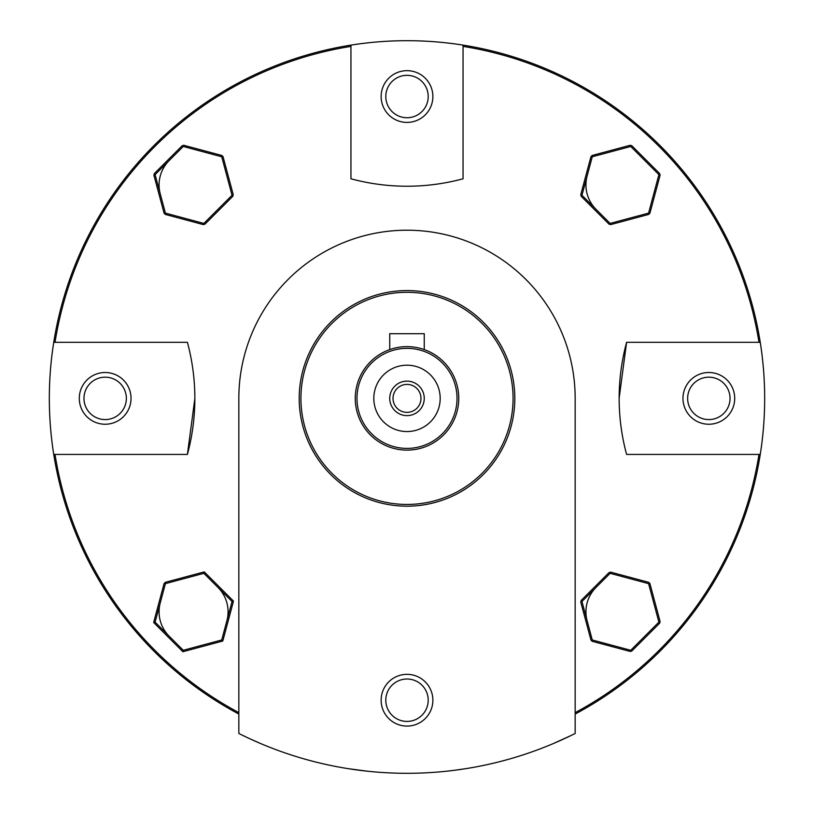 <?xml version="1.0" encoding="UTF-8"?>
<svg xmlns="http://www.w3.org/2000/svg" width="814" height="814" viewBox="0 0 814 814"><rect width="100%" height="100%" fill="white"/><g stroke="black" fill="none" stroke-linecap="round" stroke-linejoin="round"><path stroke-width="1.22" d="M238.838 733.475A374.928 374.928 0 0 0 575.162 733.475L575.162 398.372A168.162 168.162 0 0 0 407 230.209A168.162 168.162 0 0 0 238.838 398.372L238.838 733.475M446.621 771.204L451.577 770.644M454.578 770.268L465.567 768.701M553.5 743.487L570.97 735.541M187.403 454.436A214.733 214.733 0 0 0 187.403 342.318L53.744 342.318A357.672 357.672 0 0 0 53.744 454.436L187.403 454.436L194.851 398.575M626.597 342.318A214.733 214.733 0 0 0 626.597 454.436L760.256 454.436A357.672 357.672 0 0 0 760.256 342.318L626.597 342.318L619.149 398.178M630.168 145.289L631.827 145.737L659.645 173.545L660.093 175.214L649.908 213.207L648.687 214.428L610.693 224.603L609.035 224.155L581.216 196.347L580.769 194.678L590.954 156.685L592.175 155.464L630.168 145.289L592.175 155.464M660.093 621.54L659.645 623.209L631.827 651.017L630.168 651.465L592.175 641.29L590.954 640.069L580.769 602.075L581.216 600.406L609.035 572.598L610.693 572.15L648.687 582.325L649.908 583.546L660.093 621.54L649.908 583.546M153.907 175.214L154.355 173.545L182.173 145.737L183.832 145.289L221.825 155.464L223.046 156.685L233.231 194.678L232.784 196.347L204.965 224.155L203.307 224.603L165.313 214.428L164.092 213.207L153.907 175.214L164.092 213.207M183.832 651.465L182.173 651.017L154.355 623.209L153.907 621.54L164.092 583.546L165.313 582.325L203.307 572.15L204.965 572.598L232.784 600.406L233.231 602.075L223.046 640.069L221.825 641.29L183.832 651.465L221.825 641.29M463.054 45.116A357.672 357.672 0 0 0 350.946 45.116L350.946 178.785A214.733 214.733 0 0 0 463.054 178.785L463.054 45.116A357.672 357.672 0 0 1 760.256 342.318A357.672 357.672 0 0 0 463.054 45.116M238.838 714.051A357.672 357.672 0 0 1 53.744 454.436A357.672 357.672 0 0 0 238.838 714.051M53.744 342.318A357.672 357.672 0 0 1 350.946 45.116A357.672 357.672 0 0 0 53.744 342.318M432.875 700.213A25.875 25.875 0 0 0 394.068 677.808A25.875 25.875 0 0 0 394.068 722.618A25.875 25.875 0 0 0 432.875 700.213M299.206 398.372A107.794 107.794 0 0 1 460.897 305.016A107.794 107.794 0 0 1 460.897 491.737A107.794 107.794 0 0 1 299.206 398.372M300.926 398.372A106.074 106.074 0 0 1 460.032 306.512A106.074 106.074 0 0 1 460.032 490.242A106.074 106.074 0 0 1 300.926 398.372M760.256 454.436A357.672 357.672 0 0 1 575.162 714.051A357.672 357.672 0 0 0 760.256 454.436M734.706 398.372A25.875 25.875 0 0 0 695.899 375.966A25.875 25.875 0 0 0 695.899 420.777A25.875 25.875 0 0 0 734.706 398.372M432.875 96.54A25.875 25.875 0 0 0 394.068 74.135A25.875 25.875 0 0 0 394.068 118.946A25.875 25.875 0 0 0 432.875 96.54M131.034 398.372A25.875 25.875 0 0 0 92.226 375.966A25.875 25.875 0 0 0 92.226 420.777A25.875 25.875 0 0 0 131.034 398.372M243.03 735.541L247.527 737.698M250.274 738.97L260.429 743.457M348.361 768.681L367.379 771.204M165.313 214.428L168.04 215.161M204.965 224.155L232.784 196.347M223.779 159.412L223.046 156.685M221.825 155.464L183.832 145.289M590.954 156.685L590.221 159.412M581.216 196.347L609.035 224.155M645.96 215.161L648.687 214.428M649.908 213.207L660.093 175.214M648.687 582.325L645.96 581.593M609.035 572.598L581.216 600.406M590.221 637.331L590.954 640.069M592.175 641.29L630.168 651.465M233.231 602.075L223.779 637.331M232.784 600.406L204.965 572.598M168.04 581.593L203.307 572.15M164.092 583.546L153.907 621.54L164.092 583.546M183.262 146.469L155.098 174.634L165.405 213.115L203.876 223.423L232.041 195.258L221.734 156.776L183.262 146.469M155.098 622.12L183.262 650.284L221.734 639.977L232.041 601.495L203.876 573.331L165.405 583.638L155.098 622.12M630.738 650.284L658.902 622.12L648.595 583.638L610.124 573.331L581.959 601.495L592.266 639.977L630.738 650.284M658.902 174.634L630.738 146.469L592.266 156.776L581.959 195.258L610.124 223.423L648.595 213.115L658.902 174.634M585.938 184.941A34.493 34.493 0 0 1 587.108 176.017A34.493 34.493 0 0 0 596.041 209.34A34.493 34.493 0 0 1 585.938 184.941M159.076 184.941A34.493 34.493 0 0 1 169.18 160.551A34.493 34.493 0 0 0 160.246 193.874A34.493 34.493 0 0 1 159.076 184.941M585.938 611.802A34.493 34.493 0 0 1 596.041 587.413A34.493 34.493 0 0 0 587.108 620.736A34.493 34.493 0 0 1 585.938 611.802M730.036 398.372A21.205 21.205 0 0 0 698.239 380.016A21.205 21.205 0 0 0 698.239 416.737A21.205 21.205 0 0 0 730.036 398.372M126.363 398.372A21.205 21.205 0 0 0 94.566 380.016A21.205 21.205 0 0 0 94.566 416.737A21.205 21.205 0 0 0 126.363 398.372M428.205 96.54A21.205 21.205 0 0 0 396.398 78.175A21.205 21.205 0 0 0 396.398 114.896A21.205 21.205 0 0 0 428.205 96.54M428.205 700.213A21.205 21.205 0 0 0 396.398 681.847A21.205 21.205 0 0 0 396.398 718.579A21.205 21.205 0 0 0 428.205 700.213M226.892 620.736A34.493 34.493 0 0 0 217.959 587.413M160.246 602.879A34.493 34.493 0 0 0 169.18 636.202M153.653 622.506L154.355 623.209M182.173 651.017L182.875 651.729L222.792 641.025M233.486 601.108L204.263 571.886M355.26 398.372A51.74 51.74 0 0 1 432.875 353.561A51.74 51.74 0 0 1 432.875 443.182A51.74 51.74 0 0 1 355.26 398.372M356.98 398.372A50.02 50.02 0 0 1 432.01 355.057A50.02 50.02 0 0 1 432.01 441.697A50.02 50.02 0 0 1 356.98 398.372M407 365.191A33.181 33.181 0 0 1 435.734 414.967A33.181 33.181 0 0 1 378.266 414.967A33.181 33.181 0 0 1 407 365.191M424.247 349.593L424.247 333.699L389.753 333.699L389.753 349.593M407 381.125A17.247 17.247 0 0 1 421.937 407A17.247 17.247 0 0 1 392.063 407A17.247 17.247 0 0 1 407 381.125M407 384.401A13.98 13.98 0 0 1 419.108 405.362A13.98 13.98 0 0 1 394.892 405.362A13.98 13.98 0 0 1 407 384.401M55.016 342.318A356.42 356.42 0 0 1 350.946 46.388M238.838 712.637A356.42 356.42 0 0 1 55.016 454.436M758.984 454.436A356.42 356.42 0 0 1 575.162 712.637M463.054 46.388A356.42 356.42 0 0 1 758.984 342.318"/></g></svg>
